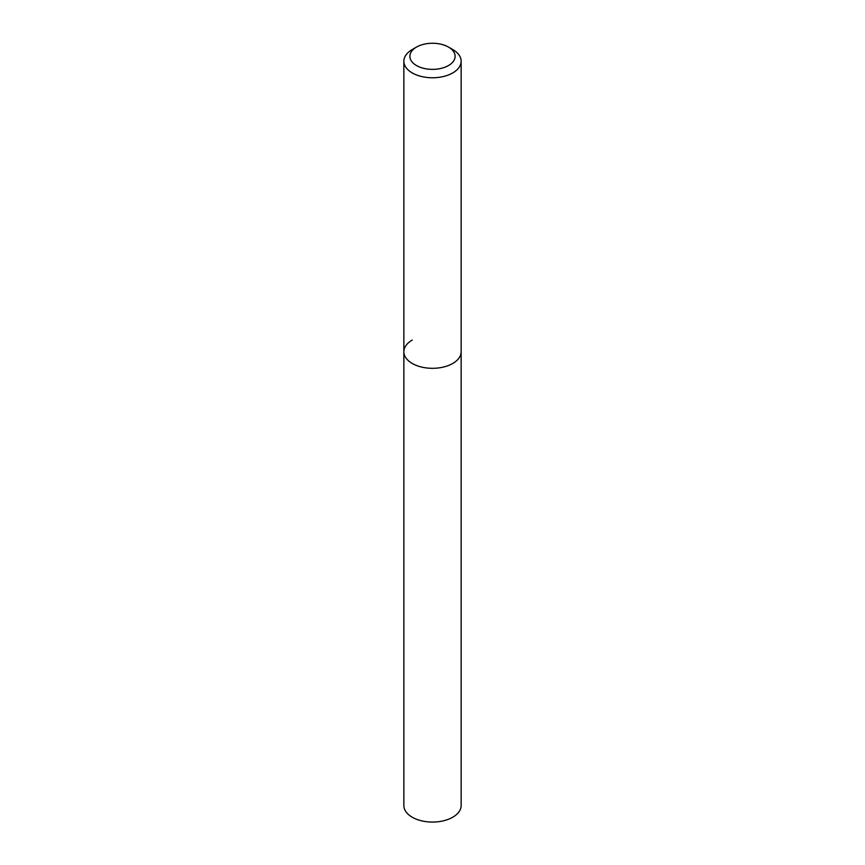 <?xml version="1.0" encoding="UTF-8"?>
<svg xmlns="http://www.w3.org/2000/svg" width="865" height="865" viewBox="0 0 865 865"><rect width="100%" height="100%" fill="white"/><g stroke="black" fill="none" stroke-linecap="round" stroke-linejoin="round"><path stroke-width="1.3" d="M412.248 49.532L416.508 47.078A22.62 13.062 180 0 1 448.492 47.078A22.62 13.062 180 0 1 448.492 65.545A22.62 13.062 180 0 1 416.508 65.545A22.62 13.062 180 0 1 416.508 47.078L412.248 49.532A28.642 16.543 180 0 0 403.858 61.231L403.858 351.774A28.642 16.543 180 0 1 412.248 340.075M448.492 47.078L452.752 49.532A28.642 16.543 180 0 1 461.142 61.231A28.642 16.543 180 0 1 452.752 72.93A28.642 16.543 180 0 1 421.536 76.509A28.642 16.543 180 0 1 403.858 61.231M461.142 61.231L461.142 351.774A28.642 16.543 180 0 1 452.752 363.462A28.642 16.543 180 0 1 421.536 367.052A28.642 16.543 180 0 1 403.858 351.774L403.858 805.531A28.642 16.543 180 0 0 421.536 820.809A28.642 16.543 180 0 0 452.752 817.22A28.642 16.543 180 0 0 461.142 805.531L461.142 351.774A28.642 16.543 180 0 1 452.752 363.462A28.642 16.543 180 0 1 421.536 367.052A28.642 16.543 180 0 1 403.858 351.774"/></g></svg>
